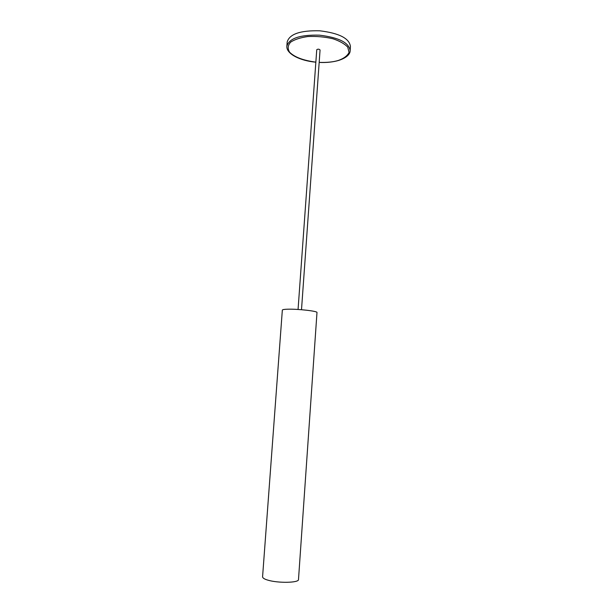 <?xml version="1.0" encoding="UTF-8"?>
<svg xmlns="http://www.w3.org/2000/svg" width="613" height="613" viewBox="0 0 613 613"><rect width="100%" height="100%" fill="white"/><g stroke="black" fill="none" stroke-linecap="round" stroke-linejoin="round"><path stroke-width="0.92" d="M315.848 62.189C300.01 60.81 286.148 53.837 286.861 46.197L287.183 41.99C289.482 34.037 300.339 30.313 319.771 30.803C339.196 33.156 349.41 38.389 350.429 46.519L350.146 50.733C350.238 53.017 348.207 57.3 338.767 60.403C333.028 62.089 326.491 62.764 319.174 62.434M298.064 309.458L316.745 49.73C317.917 48.91 319.021 48.994 320.063 49.967L301.504 309.703M287.643 309.205C284.363 309.289 282.593 309.58 282.34 310.086L262.571 576.848C262.709 578.051 264.441 579.139 267.766 580.113C277.919 583.285 299.359 582.94 298.5 579.423L316.982 312.569C318.139 311.143 297.673 308.852 287.643 309.205M286.861 46.197C289.152 38.343 300.018 34.665 319.457 35.171C338.889 37.508 349.126 42.695 350.146 50.733M315.848 62.151C303.343 60.465 294.615 57.178 289.681 52.297C287.405 48.718 287.75 45.324 290.708 42.09C294.761 39.447 300.47 37.6 307.841 36.55C316.431 36.129 324.806 36.872 332.959 38.772C339.702 41.048 344.629 43.83 347.74 47.124L349.073 52.442C347.303 55.883 343.732 58.549 338.353 60.434C333.265 62.005 326.875 62.656 319.174 62.388"/></g></svg>
